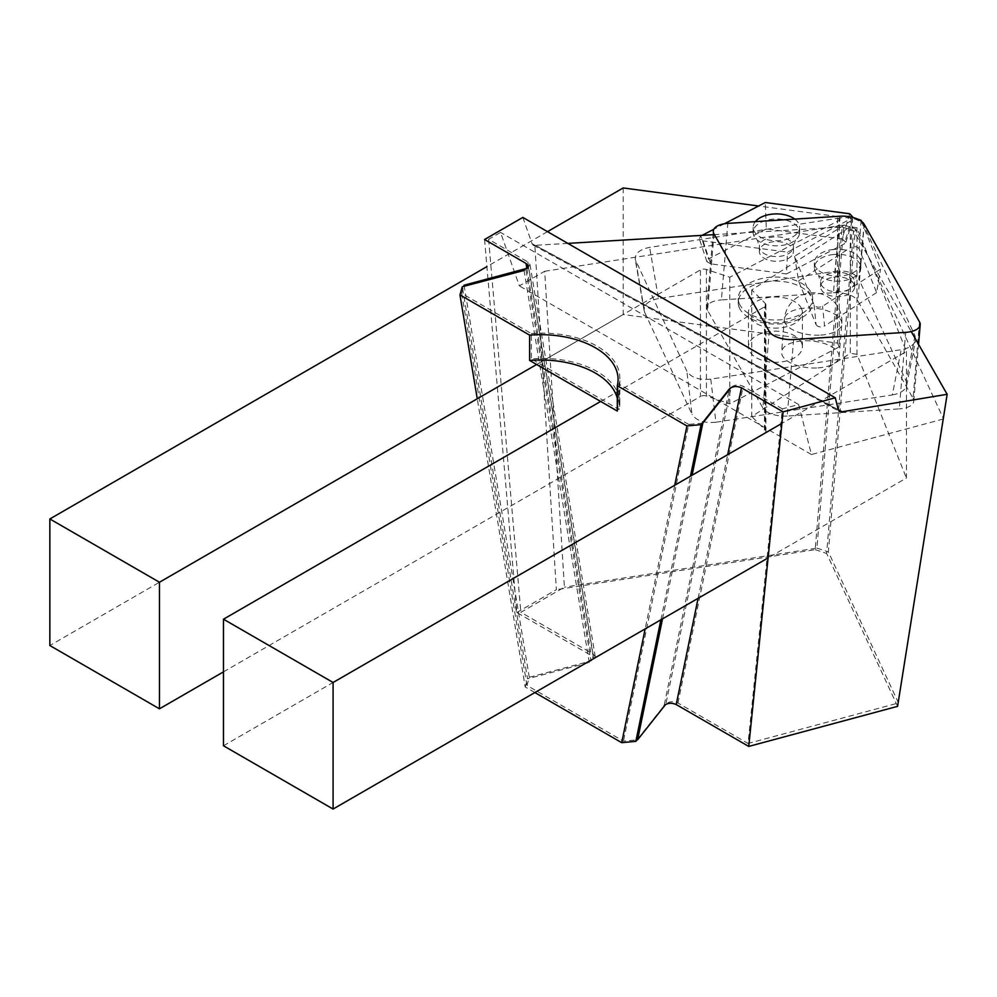 <?xml version="1.0" encoding="UTF-8"?>
<svg xmlns="http://www.w3.org/2000/svg" width="997" height="997" viewBox="0 0 997 997"><rect width="100%" height="100%" fill="white"/><g stroke="black" fill="none" stroke-linecap="round" stroke-linejoin="round"><path stroke-width="0.75" stroke-dasharray="4.99 3.74" d="M534.878 692.554L525.207 686.97L477.251 398.763M674.745 485.24L645.159 628.883M484.567 239.504L516.82 612.519L591.283 655.503L593.514 658.219L589.277 662.494L527.55 678.807L462.309 286.75M567.816 243.393L534.853 245.337L556.363 589.688L516.82 612.519M522.827 217.408L532.099 243.767L838.402 410.079M534.853 245.337L533.208 245.175L532.099 243.767M713.939 234.644L842.104 226.98L815.185 549.646L556.363 589.688M897.599 706.35L826.638 553.46L853.557 230.793L911.233 331.552M842.104 226.98L853.557 230.793M815.185 549.646L826.638 553.46M637.781 738.902L664.102 705.702L729.143 389.877M660.886 619.81L690.472 476.155M525.207 686.97L527.55 678.807M617.305 411.063A77.504 44.753 0 0 0 618.09 404.732A77.504 44.753 0 0 0 617.305 398.401M919.496 321.857L913.078 398.376L857.806 300.807L864.212 224.288M839.873 216.224L833.467 292.732L721.404 299.91L727.822 223.39M714.002 233.896L707.596 310.416L762.867 407.985L769.285 331.465M793.624 339.541L787.206 416.048L899.269 408.882L905.687 332.362M817.989 367.893A28.838 13.447 4.8 0 0 839.063 356.801A28.838 13.447 4.8 0 0 811.458 340.986A28.838 13.447 4.8 0 0 781.611 351.991A28.838 13.447 4.8 0 0 817.989 367.893M913.078 398.376A19.84 9.26 -175.2 0 1 913.775 401.243A19.84 9.26 -175.2 0 1 899.269 408.882M787.206 416.048A19.84 9.26 -175.2 0 1 762.867 407.985M707.596 310.416A19.84 9.26 -175.2 0 1 706.898 307.537A19.84 9.26 -175.2 0 1 721.404 299.91M833.467 292.732A19.84 9.26 -175.2 0 1 857.806 300.807M943.224 419.039L811.421 454.52L798.634 404.52L782.371 408.895L748.049 743.463L898.11 703.072M527.824 268.106L530.018 264.629L527.787 261.912L488.617 239.292L500.531 232.413L519.35 285.89L544.674 271.271L564.414 587.171L520.87 612.308L593.028 653.97L595.259 656.687L591.022 660.961L525.78 268.903M488.617 239.292L520.87 612.308M544.674 271.271L843.898 224.986L816.929 548.113L564.414 587.171M898.484 702.972L828.382 551.927L855.351 228.799L943.324 418.366M782.371 408.895L743.201 386.275C738.378 384.269 734.34 384.655 731.088 387.434L665.846 704.169C669.112 701.377 673.149 700.991 677.96 703.01L748.049 743.463M464.066 285.217L529.295 677.275L526.952 685.438L623.461 741.157L637.033 739.849M702.835 423.064L688.703 424.423L623.461 741.157M688.703 424.423L619.05 384.219L619.05 409.53L531.364 358.895A77.504 44.753 180 0 1 619.835 403.199A77.504 44.753 180 0 1 619.05 409.53M526.952 685.438L461.723 293.38L531.364 333.584L531.364 358.895M843.898 224.986L855.351 228.799M816.929 548.113L828.382 551.927M531.364 333.584A77.504 44.753 180 0 1 619.835 377.888A77.504 44.753 180 0 1 619.05 384.219M798.634 404.52L500.531 232.413M461.723 293.38L463.73 286.376M811.421 454.52L519.35 285.89M529.295 677.275L591.022 660.961M662.507 618.863L692.092 475.22M840.072 217.919L649.633 247.381C639.775 249.362 634.977 253.363 635.239 259.382L686.846 371.146C691.033 377.601 699.009 380.256 710.774 379.134L901.226 349.673C909.426 348.152 914.212 344.95 915.582 340.064L915.034 335.852L864.013 225.895C859.813 219.452 851.837 216.798 840.072 217.919L834.95 271.271L658.519 298.564L649.633 247.381M635.812 261.202L644.698 312.385L691.98 414.241L686.846 371.146M710.774 379.134L715.908 422.217L892.34 394.924L901.226 349.673M915.034 335.852L906.161 381.116L858.878 279.247L864.013 225.895M801.476 342.719A26.969 15.578 0 0 0 771.902 331.303A26.969 15.578 0 0 0 748.46 346.744A26.969 15.578 0 0 0 775.429 362.322A26.969 15.578 0 0 0 802.398 346.744A26.969 15.578 0 0 0 801.476 342.719M715.908 422.217C704.144 423.351 696.168 420.697 691.98 414.241M644.698 312.385L644.124 310.565C643.85 304.546 648.648 300.546 658.519 298.564M834.95 271.271C846.715 270.15 854.691 272.804 858.878 279.247M906.161 381.116L906.709 385.328C905.326 390.213 900.54 393.416 892.34 394.924M739.487 304.085A37.201 21.485 180 0 1 738.229 298.527A37.201 21.485 180 0 1 775.429 277.041A37.201 21.485 180 0 1 812.63 298.527A37.201 21.485 180 0 1 780.29 319.825A37.201 21.485 180 0 1 739.487 304.085M739.487 308.135A37.201 21.485 180 0 1 738.229 302.577A37.201 21.485 180 0 1 770.569 281.279A37.201 21.485 180 0 1 811.359 297.019A37.201 21.485 180 0 1 812.63 302.577A37.201 21.485 180 0 1 780.29 323.875A37.201 21.485 180 0 1 739.487 308.135M547.49 231.653L486.91 266.623M623.187 187.947L623.187 314.516L49.85 645.533M536.635 364.491L700.442 269.913A4.96 2.866 180 0 1 706.424 269.452L729.792 277.241L839.225 220.349L837.505 216.511L837.505 343.08L623.187 314.516M837.505 216.511L758.592 205.993M729.792 277.241L729.792 403.81L839.225 346.919L839.225 220.349M706.424 269.452L706.424 396.021L729.792 403.81M223.478 671.853L700.442 396.482L700.442 269.913M706.424 396.021A4.96 2.866 0 0 0 700.442 396.482M837.505 343.08L839.225 346.919M793.014 253.637A17.049 9.845 0 0 0 793.45 251.431A17.049 9.845 0 0 0 776.401 241.586A17.049 9.845 0 0 0 759.34 251.431A17.049 9.845 0 0 0 774.47 261.214A17.049 9.845 0 0 0 793.014 253.637M849.731 213.769L842.141 239.006L766.307 228.899L765.285 202.516M766.307 228.899L708.468 258.971L700.866 236.002L699.283 238.657L703.059 240.888L787.505 252.141L853.233 217.57M724.395 223.777L713.84 229.26M702.112 235.354L700.866 236.002M703.059 240.888L710.662 263.844L786.483 273.951L787.505 252.141M786.483 273.951L844.322 243.891L851.924 218.655M842.141 239.006L845.93 242.234L844.322 243.891M710.662 263.844L706.885 261.625L708.468 258.971M755.34 221.633A23.255 13.422 0 0 0 753.146 227.328A23.255 13.422 0 0 0 773.759 240.663A23.255 13.422 0 0 0 799.058 230.344A23.255 13.422 0 0 0 799.644 227.328A23.255 13.422 0 0 0 794.783 219.103M799.058 235.417A23.255 13.422 0 0 0 799.644 232.388A23.255 13.422 0 0 0 776.401 218.966A23.255 13.422 0 0 0 753.146 232.388A23.255 13.422 0 0 0 757.321 240.065A23.255 13.422 0 0 0 795.481 240.065A23.255 13.422 0 0 0 799.058 235.417M600.643 401.442L764.462 306.877A4.96 2.866 0 0 0 765.908 304.845A4.96 2.866 0 0 0 765.247 303.412L751.763 289.928L850.304 226.743L856.959 227.74L906.435 351.467L780.825 423.987M906.435 351.467L906.435 478.037L767.017 558.532M856.959 227.74L856.959 354.309L906.435 478.037M751.763 289.928L751.763 416.497L850.304 353.312L850.304 226.743M765.247 303.412L765.247 429.981L751.763 416.497M223.478 745.768L764.462 433.446L764.462 306.877M856.959 354.309L850.304 353.312M765.247 429.981A4.96 2.866 180 0 1 765.908 431.414A4.96 2.866 180 0 1 764.462 433.446M833.766 277.166A17.049 9.845 180 0 1 854.653 286.762A17.049 9.845 180 0 1 837.605 296.608A17.049 9.845 180 0 1 820.556 286.762A17.049 9.845 180 0 1 833.766 277.166M861.495 221.359L880.575 269.078L822.575 306.266C818.873 307.824 816.057 307.4 814.125 305.007L794.621 256.241L855.177 218.169M861.084 220.325L859.115 248.814L876.625 292.595L880.575 269.078M876.625 292.595L824.544 325.982L822.575 306.266M814.125 305.007L816.094 324.723L798.585 280.942L794.621 256.241M798.585 280.942L850.653 247.543L852.622 219.066M816.094 324.723C818.026 327.116 820.843 327.527 824.544 325.982M859.115 248.814C857.183 246.409 854.367 245.997 850.653 247.543M832.37 249.586A23.255 13.422 180 0 1 860.86 262.66A23.255 13.422 180 0 1 837.605 276.094A23.255 13.422 180 0 1 814.35 262.66A23.255 13.422 180 0 1 832.37 249.586M832.37 254.646A23.255 13.422 180 0 1 860.86 267.732A23.255 13.422 180 0 1 856.685 275.396A23.255 13.422 180 0 1 818.525 275.396A23.255 13.422 180 0 1 814.35 267.732A23.255 13.422 180 0 1 832.37 254.646M698.087 598.325L727.685 454.669M526.89 268.542L591.283 655.503M589.277 662.494L524.036 270.449M838.327 409.767L535.464 245.324M820.743 335.104A28.838 13.447 4.8 0 0 841.817 324.013A28.838 13.447 4.8 0 0 805.439 308.098A28.838 13.447 4.8 0 0 784.352 319.19A28.838 13.447 4.8 0 0 820.743 335.104M677.96 703.01L743.201 386.275M527.787 261.912L593.028 653.97M801.476 308.509A26.969 15.578 0 0 0 771.902 297.106A26.969 15.578 0 0 0 748.46 312.547A26.969 15.578 0 0 0 775.429 328.113A26.969 15.578 0 0 0 802.398 312.547A26.969 15.578 0 0 0 801.476 308.509M793.014 248.926A17.049 9.845 0 0 0 793.45 246.708A17.049 9.845 0 0 0 776.401 236.862A17.049 9.845 0 0 0 759.34 246.708A17.049 9.845 0 0 0 774.47 256.491A17.049 9.845 0 0 0 793.014 248.926M833.766 272.455A17.049 9.845 180 0 1 854.653 282.051A17.049 9.845 180 0 1 837.605 291.897A17.049 9.845 180 0 1 820.556 282.051A17.049 9.845 180 0 1 833.766 272.455M528.273 266.162L593.514 658.219M533.208 245.175L839.511 411.487M618.09 379.421L618.09 404.732M839.063 356.801L841.817 324.013A28.838 28.838 0 0 0 811.246 292.831A28.838 28.838 0 0 0 784.352 319.19L781.611 351.991M913.775 401.243L918.549 344.339M706.898 307.537L713.304 231.03M619.835 403.199L619.835 377.888M530.018 264.629L595.259 656.687M802.398 346.744L802.398 312.547L801.638 314.142C799.507 315.675 800.541 318.28 784.477 322.118C774.918 323.576 766.157 322.854 758.194 319.937L751.202 316.136L748.46 312.547L748.46 346.744M906.709 385.328L915.582 340.064M644.124 310.565L635.239 259.382M738.229 298.527L738.229 302.577M812.63 298.527L812.63 302.577M793.45 251.431L793.45 246.708L795.481 240.065M759.34 251.431L759.34 246.708L757.321 240.065M799.644 232.388L799.644 227.328M753.146 232.388L753.146 227.328M845.93 242.234L853.345 217.608M706.885 261.625L699.283 238.657M765.908 304.845L765.908 431.414M854.653 286.762L854.653 282.051L856.685 275.396M820.556 286.762L820.556 282.051L818.525 275.396M860.86 267.732L860.86 262.66M814.35 267.732L814.35 262.66"/><path stroke-width="1.5" d="M690.472 476.155L701.09 424.61L686.945 425.956L617.305 385.752A77.504 44.753 0 0 0 618.09 379.421A77.504 44.753 0 0 0 529.619 335.129L459.966 294.913L462.309 286.75L524.036 270.449L528.273 266.162L526.042 263.445L484.567 239.504L522.827 217.408L835.262 397.791L783.081 411.848L748.747 746.417L897.599 706.35L947.15 394.301L911.233 331.552M835.262 397.791L838.402 410.079L839.511 411.487L842.054 411.786L947.15 394.301M664.102 705.702C667.367 702.91 671.405 702.524 676.215 704.543L748.747 746.417M783.081 411.848L741.456 387.808C736.633 385.802 732.596 386.188 729.33 388.967L729.143 389.877M477.251 398.763L459.966 294.913M534.878 692.554L621.717 742.69L645.159 628.883M686.945 425.956L674.745 485.24M529.619 335.129L529.619 360.44L617.305 411.063L617.305 385.752M713.939 234.644L567.816 243.393M660.886 619.81L635.849 741.332L637.781 738.902M701.09 424.61L729.33 388.967M635.849 741.332L621.717 742.69M617.305 398.401A77.504 44.753 0 0 0 529.619 360.44M919.496 321.857L864.212 224.288A19.84 9.26 4.8 0 0 839.873 216.224L727.822 223.39A19.84 9.26 4.8 0 0 713.304 231.03A19.84 9.26 4.8 0 0 714.002 233.896L769.285 331.465A19.84 9.26 4.8 0 0 793.624 339.541L905.687 332.362A19.84 9.26 4.8 0 0 920.194 324.735A19.84 9.26 4.8 0 0 919.496 321.857M898.11 703.072L943.224 419.039M730.863 387.721L702.835 423.064L692.092 475.22M463.73 286.376L464.066 285.217L527.824 268.106M665.622 704.443L637.606 739.799L662.507 618.863M486.91 266.623L49.85 518.963L159.458 582.248L159.458 708.817L223.478 671.853M49.85 518.963L49.85 645.533L159.458 708.817M758.592 205.993L623.187 187.947L547.49 231.653M159.458 582.248L536.635 364.491M853.233 217.57L849.731 213.769L765.285 202.516L724.395 223.777M713.84 229.26L702.112 235.354M794.783 219.103A23.255 13.422 0 0 0 755.34 221.633M333.085 682.484L223.478 619.199L223.478 745.768L333.085 809.053L333.085 682.484L780.825 423.987M767.017 558.532L333.085 809.053M223.478 619.199L600.643 401.442M855.177 218.169L861.084 220.325L861.495 221.359M676.215 704.543L698.087 598.325M727.685 454.669L741.456 387.808M526.042 263.445L526.89 268.542M842.054 411.786L838.327 409.767M918.549 344.339L920.194 324.735"/></g></svg>
